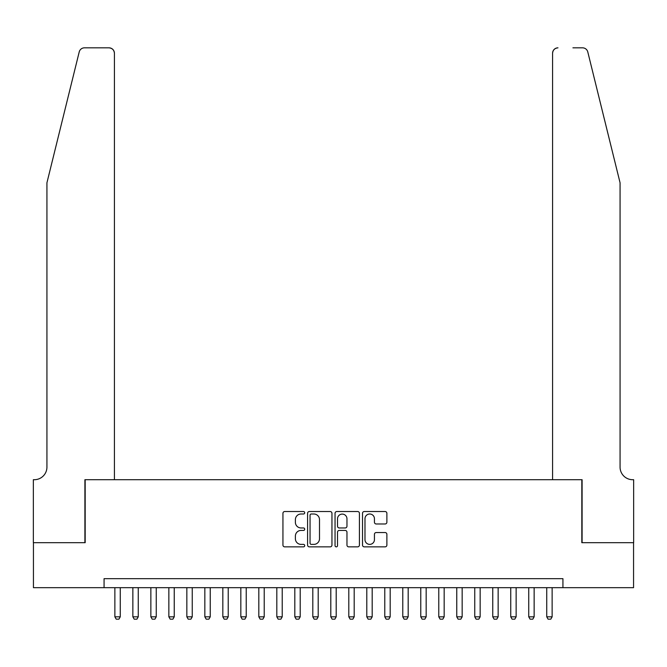 <?xml version="1.0" encoding="UTF-8"?>
<svg xmlns="http://www.w3.org/2000/svg" width="667" height="667" viewBox="0 0 667 667"><rect width="100%" height="100%" fill="white"/><g stroke="black" fill="none" stroke-linecap="round" stroke-linejoin="round"><path stroke-width="1" d="M304.711 512.765A1.234 1.234 0 0 0 303.477 511.531L284.709 511.531A1.768 1.768 0 0 0 282.941 513.298L282.941 545.089A1.768 1.768 0 0 0 284.709 546.857L303.477 546.857A1.234 1.234 0 0 0 304.711 545.614A1.234 1.234 0 0 0 303.477 544.38L301.042 544.38A5.653 5.653 0 0 1 295.389 538.728L295.389 536.076A5.653 5.653 0 0 1 301.042 530.432L303.477 530.432A1.234 1.234 0 0 0 304.711 529.189A1.234 1.234 0 0 0 303.477 527.956L301.042 527.956A5.653 5.653 0 0 1 295.389 522.303L295.389 519.651A5.653 5.653 0 0 1 301.042 513.999L303.477 513.999A1.234 1.234 0 0 0 304.711 512.765M385.117 523.979A1.768 1.768 0 0 0 386.885 522.211L386.885 513.298A1.768 1.768 0 0 0 385.117 511.531L364.274 511.531A1.768 1.768 0 0 0 362.514 513.298L362.514 545.089A1.768 1.768 0 0 0 364.274 546.857L385.117 546.857A1.768 1.768 0 0 0 386.885 545.089L386.885 534.317A1.768 1.768 0 0 0 385.117 532.549L376.196 532.549A1.768 1.768 0 0 0 374.437 534.317L374.437 539.653A4.727 4.727 0 0 1 369.71 544.38A4.727 4.727 0 0 1 364.982 539.653L364.982 518.726A4.727 4.727 0 0 1 369.71 513.999A4.727 4.727 0 0 1 374.437 518.726L374.437 522.211A1.768 1.768 0 0 0 376.196 523.979L385.117 523.979M104.069 587.677L33.442 587.677L33.442 542.688L85.176 542.688L85.176 479.706L581.824 479.706L581.824 542.688L633.558 542.688L633.558 587.677L562.931 587.677L562.931 578.673L104.069 578.673L104.069 587.677L562.931 587.677M331.958 513.298A1.768 1.768 0 0 0 330.19 511.531L309.346 511.531A1.768 1.768 0 0 0 307.579 513.298L307.579 545.089A1.768 1.768 0 0 0 309.346 546.857L330.19 546.857A1.768 1.768 0 0 0 331.958 545.089L331.958 513.298M336.81 511.531L357.654 511.531A1.768 1.768 0 0 1 359.421 513.298L359.421 545.089A1.768 1.768 0 0 1 357.654 546.857L348.733 546.857A1.768 1.768 0 0 1 346.965 545.089L346.965 532.191A1.768 1.768 0 0 0 345.198 530.432L339.286 530.432A1.768 1.768 0 0 0 337.519 532.191L337.519 545.614A1.234 1.234 0 0 1 336.285 546.857A1.234 1.234 0 0 1 335.042 545.614L335.042 513.298A1.768 1.768 0 0 1 336.81 511.531M311.289 513.999A1.234 1.234 0 0 0 310.055 515.241L310.055 543.146A1.234 1.234 0 0 0 311.289 544.38L313.849 544.38A5.653 5.653 0 0 0 319.501 538.728L319.501 519.651A5.653 5.653 0 0 0 313.849 513.999L311.289 513.999M346.965 518.818A4.727 4.727 0 0 0 342.246 514.09A4.727 4.727 0 0 0 337.519 518.818L337.519 526.188A1.768 1.768 0 0 0 339.286 527.956L345.198 527.956A1.768 1.768 0 0 0 346.965 526.188L346.965 518.818M114.866 587.677L114.866 616.825L120.26 616.825L120.26 587.677M120.26 616.825L118.918 619.168L116.216 619.168L114.866 616.825M79.215 51.943C80.59 48.983 80.59 48.983 79.215 51.943C80.59 48.983 80.59 48.983 79.215 51.943L46.932 182.791L46.932 467.108A12.598 12.598 0 0 1 34.342 479.706L33.35 479.706L33.35 542.688L84.901 542.688L84.901 479.706L114.416 479.706L114.416 53.235A5.394 5.394 0 0 0 109.021 47.832L84.451 47.832A5.394 5.394 0 0 0 79.215 51.943M94.08 47.832L109.021 47.832C112.273 48.182 114.074 49.975 114.416 53.235L114.416 479.706M46.932 467.108A12.598 12.598 0 0 1 34.342 479.706M610.163 142.671L587.785 51.943C586.41 48.983 586.41 48.983 587.785 51.943C586.41 48.983 586.41 48.983 587.785 51.943L620.068 182.791L620.068 467.108A12.598 12.598 0 0 0 632.658 479.706L633.65 479.706L633.65 542.688L582.099 542.688L582.099 479.706L552.584 479.706L552.584 53.235L552.584 479.706M572.92 47.832L582.549 47.832A5.394 5.394 0 0 1 587.785 51.943M557.979 47.832A5.394 5.394 0 0 0 552.584 53.235C552.926 49.975 554.727 48.182 557.979 47.832M620.068 467.108A12.598 12.598 0 0 0 632.658 479.706M132.858 587.677L132.858 616.825L138.261 616.825L138.261 587.677M138.261 616.825L136.91 619.168L134.209 619.168L132.858 616.825M150.859 587.677L150.859 616.825L156.253 616.825L156.253 587.677M156.253 616.825L154.902 619.168L152.201 619.168L150.859 616.825M168.851 587.677L168.851 616.825L174.245 616.825L174.245 587.677M174.245 616.825L172.895 619.168L170.202 619.168L168.851 616.825M186.843 587.677L186.843 616.825L192.246 616.825L192.246 587.677M192.246 616.825L190.895 619.168L188.194 619.168L186.843 616.825M204.836 587.677L204.836 616.825L210.238 616.825L210.238 587.677M210.238 616.825L208.888 619.168L206.186 619.168L204.836 616.825M222.836 587.677L222.836 616.825L228.231 616.825L228.231 587.677M228.231 616.825L226.88 619.168L224.179 619.168L222.836 616.825M240.829 587.677L240.829 616.825L246.223 616.825L246.223 587.677M246.223 616.825L244.881 619.168L242.179 619.168L240.829 616.825M258.821 587.677L258.821 616.825L264.224 616.825L264.224 587.677M264.224 616.825L262.873 619.168L260.172 619.168L258.821 616.825M276.813 587.677L276.813 616.825L282.216 616.825L282.216 587.677M282.216 616.825L280.865 619.168L278.164 619.168L276.813 616.825M294.814 587.677L294.814 616.825L300.208 616.825L300.208 587.677M300.208 616.825L298.858 619.168L296.165 619.168L294.814 616.825M312.806 587.677L312.806 616.825L318.201 616.825L318.201 587.677M318.201 616.825L316.858 619.168L314.157 619.168L312.806 616.825M330.799 587.677L330.799 616.825L336.201 616.825L336.201 587.677M336.201 616.825L334.851 619.168L332.149 619.168L330.799 616.825M348.799 587.677L348.799 616.825L354.194 616.825L354.194 587.677M354.194 616.825L352.843 619.168L350.142 619.168L348.799 616.825M366.792 587.677L366.792 616.825L372.186 616.825L372.186 587.677M372.186 616.825L370.835 619.168L368.142 619.168L366.792 616.825M384.784 587.677L384.784 616.825L390.187 616.825L390.187 587.677M390.187 616.825L388.836 619.168L386.135 619.168L384.784 616.825M402.776 587.677L402.776 616.825L408.179 616.825L408.179 587.677M408.179 616.825L406.828 619.168L404.127 619.168L402.776 616.825M420.777 587.677L420.777 616.825L426.171 616.825L426.171 587.677M426.171 616.825L424.821 619.168L422.119 619.168L420.777 616.825M438.769 587.677L438.769 616.825L444.164 616.825L444.164 587.677M444.164 616.825L442.821 619.168L440.12 619.168L438.769 616.825M456.762 587.677L456.762 616.825L462.164 616.825L462.164 587.677M462.164 616.825L460.814 619.168L458.112 619.168L456.762 616.825M474.754 587.677L474.754 616.825L480.157 616.825L480.157 587.677M480.157 616.825L478.806 619.168L476.105 619.168L474.754 616.825M492.755 587.677L492.755 616.825L498.149 616.825L498.149 587.677M498.149 616.825L496.798 619.168L494.105 619.168L492.755 616.825M510.747 587.677L510.747 616.825L516.141 616.825L516.141 587.677M516.141 616.825L514.799 619.168L512.098 619.168L510.747 616.825M528.739 587.677L528.739 616.825L534.142 616.825L534.142 587.677M534.142 616.825L532.791 619.168L530.09 619.168L528.739 616.825M546.74 587.677L546.74 616.825L552.134 616.825L552.134 587.677M552.134 616.825L550.784 619.168L548.082 619.168L546.74 616.825"/></g></svg>
